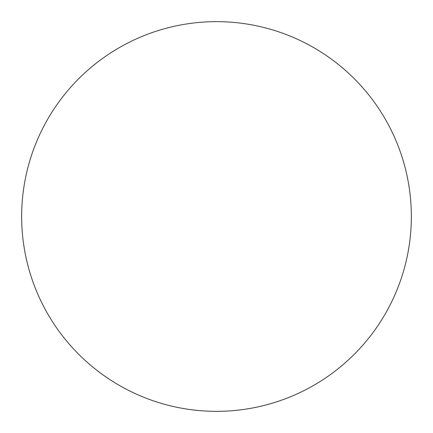 <?xml version="1.0" encoding="UTF-8"?>
<svg xmlns="http://www.w3.org/2000/svg" width="433" height="433" viewBox="0 0 433 433"><rect width="100%" height="100%" fill="white"/><g stroke="black" fill="none" stroke-linecap="round" stroke-linejoin="round"><path stroke-width="0.65" d="M216.5 411.35A194.85 194.85 0 0 1 21.65 216.5A194.85 194.85 0 0 1 216.5 21.65A194.85 194.85 0 0 1 411.35 216.5A194.85 194.85 0 0 1 216.5 411.35"/></g></svg>

